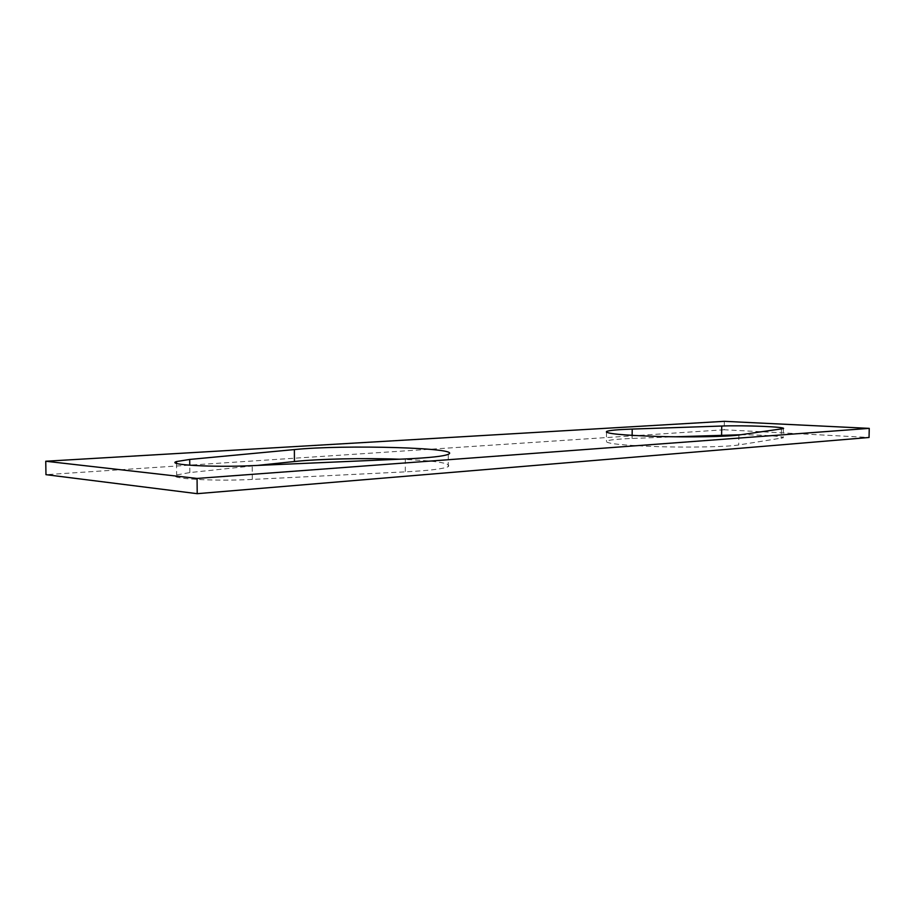 <?xml version="1.0" encoding="UTF-8"?>
<svg xmlns="http://www.w3.org/2000/svg" width="915" height="915" viewBox="0 0 915 915"><rect width="100%" height="100%" fill="white"/><g stroke="black" fill="none" stroke-linecap="round" stroke-linejoin="round"><path stroke-width="0.69" stroke-dasharray="4.58 3.43" d="M724.325 421.323L724.188 429.764L869.044 437.484M724.188 429.764L45.967 474.668M399.42 459.216C435.471 460.668 451.747 463.15 448.247 466.639C443.638 468.846 429.329 470.584 405.311 471.854L252.311 479.426C213.195 481.53 165.535 478.556 176.629 474.931L189.828 472.563L257.412 465.426M740.818 434.751C763.007 434.854 785.55 436.432 783.206 437.805L738.714 444.976C727.059 446.863 690.596 447.641 657.645 446.646C622.177 445.342 605.112 443.512 606.428 441.156C608.91 439.932 617.465 439.028 632.105 438.445L674.824 436.798M632.105 438.445L632.139 435.391M738.885 435.014L738.714 444.976M781.376 429.089L781.204 438.354M405.322 458.953L405.311 471.854M189.828 472.563L189.76 465.232M252.311 479.426L252.22 465.655M606.508 432.338L606.428 441.156M783.377 428.609L783.206 437.805M448.281 454.298L448.247 466.639M176.515 463.367L176.629 474.931"/><path stroke-width="1.37" d="M45.75 461.24L724.325 421.323L869.25 428.369L869.044 437.484L197.205 493.677L45.967 474.668L45.75 461.24L197.068 478.442L869.25 428.369M197.068 478.442L197.205 493.677M257.412 465.426L294.436 461.515C319.175 458.861 364.445 457.923 399.42 459.216M674.824 436.798L740.818 434.751M189.702 459.444L294.378 449.574C344.452 444.438 463.871 447.835 448.281 454.298C443.672 456.276 429.352 457.832 405.322 458.953L252.22 465.655C213.081 467.531 165.386 464.82 176.492 461.56L189.702 459.444L189.76 465.232M738.885 435.014C727.231 436.695 690.745 437.381 657.771 436.455C622.292 435.266 605.215 433.607 606.519 431.48C609.001 430.382 617.568 429.581 632.219 429.066L721.741 426.035C744.307 425.155 787.014 426.882 783.377 428.609L738.885 435.014M632.139 435.391L632.219 429.066M721.592 434.991L721.741 426.035M294.378 449.574L294.436 461.515M606.519 431.48L606.508 432.338M176.492 461.56L176.515 463.367"/></g></svg>
